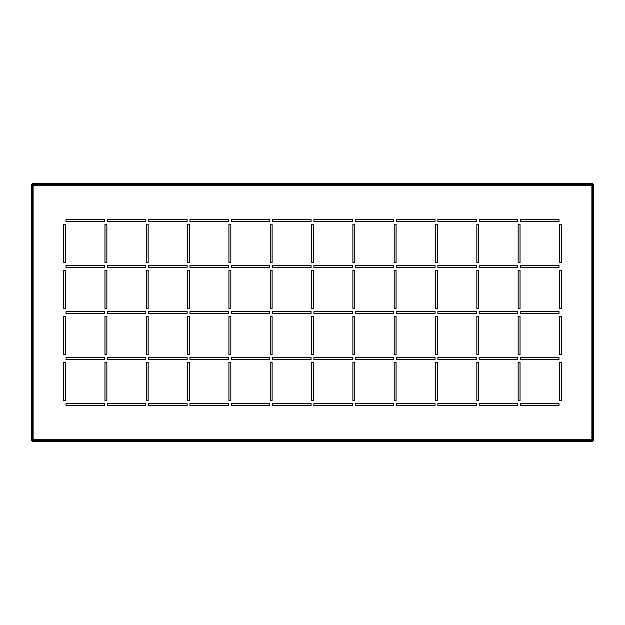 <?xml version="1.0" encoding="UTF-8"?>
<svg xmlns="http://www.w3.org/2000/svg" width="625" height="625" viewBox="0 0 625 625"><rect width="100%" height="100%" fill="white"/><g stroke="black" fill="none" stroke-linecap="round" stroke-linejoin="round"><path stroke-width="0.94" d="M148.633 219.531L187.133 219.531L187.133 221.414L148.633 221.414L148.633 219.531M228.922 224.227L230.805 224.227L230.805 262.727L228.922 262.727L228.922 224.227M189.953 219.531L228.453 219.531L228.453 221.414L189.953 221.414L189.953 219.531M270.242 224.227L272.117 224.227L272.117 262.727L270.242 262.727L270.242 224.227M65.992 219.531L104.5 219.531L104.5 221.414L65.992 221.414L65.992 219.531M146.289 224.227L148.164 224.227L148.164 262.727L146.289 262.727L146.289 224.227M107.313 219.531L145.812 219.531L145.812 221.414L107.313 221.414L107.313 219.531M187.602 224.227L189.484 224.227L189.484 262.727L187.602 262.727L187.602 224.227M313.906 219.531L352.414 219.531L352.414 221.414L313.906 221.414L313.906 219.531M394.195 224.227L396.078 224.227L396.078 262.727L394.195 262.727L394.195 224.227M355.227 219.531L393.727 219.531L393.727 221.414L355.227 221.414L355.227 219.531M435.516 224.227L437.398 224.227L437.398 262.727L435.516 262.727L435.516 224.227M231.273 219.531L269.773 219.531L269.773 221.414L231.273 221.414L231.273 219.531M311.562 224.227L313.438 224.227L313.438 262.727L311.562 262.727L311.562 224.227M272.586 219.531L311.094 219.531L311.094 221.414L272.586 221.414L272.586 219.531M352.883 224.227L354.758 224.227L354.758 262.727L352.883 262.727L352.883 224.227M189.953 265.547L228.453 265.547L228.453 267.422L189.953 267.422L189.953 265.547M270.242 270.242L272.117 270.242L272.117 308.742L270.242 308.742L270.242 270.242M231.273 265.547L269.773 265.547L269.773 267.422L231.273 267.422L231.273 265.547M311.562 270.242L313.438 270.242L313.438 308.742L311.562 308.742L311.562 270.242M107.313 265.547L145.812 265.547L145.812 267.422L107.313 267.422L107.313 265.547M187.602 270.242L189.484 270.242L189.484 308.742L187.602 308.742L187.602 270.242M148.633 265.547L187.133 265.547L187.133 267.422L148.633 267.422L148.633 265.547M228.922 270.242L230.805 270.242L230.805 308.742L228.922 308.742L228.922 270.242M355.227 265.547L393.727 265.547L393.727 267.422L355.227 267.422L355.227 265.547M435.516 270.242L437.398 270.242L437.398 308.742L435.516 308.742L435.516 270.242M396.547 265.547L435.047 265.547L435.047 267.422L396.547 267.422L396.547 265.547M104.969 224.227L106.844 224.227L106.844 262.727L104.969 262.727L104.969 224.227M272.586 265.547L311.094 265.547L311.094 267.422L272.586 267.422L272.586 265.547M352.883 270.242L354.758 270.242L354.758 308.742L352.883 308.742L352.883 270.242M313.906 265.547L352.414 265.547L352.414 267.422L313.906 267.422L313.906 265.547M394.195 270.242L396.078 270.242L396.078 308.742L394.195 308.742L394.195 270.242M437.867 265.547L476.367 265.547L476.367 267.422L437.867 267.422L437.867 265.547M476.836 270.242L478.711 270.242L478.711 308.742L476.836 308.742L476.836 270.242M479.188 311.562L517.688 311.562L517.688 313.438L479.188 313.438L479.188 311.562M518.156 316.258L520.031 316.258L520.031 354.758L518.156 354.758L518.156 316.258M437.867 311.562L476.367 311.562L476.367 313.438L437.867 313.438L437.867 311.562M476.836 316.258L478.711 316.258L478.711 354.758L476.836 354.758L476.836 316.258M479.188 357.578L517.688 357.578L517.688 359.453L479.188 359.453L479.188 357.578M518.156 362.273L520.031 362.273L520.031 400.773L518.156 400.773L518.156 362.273M518.156 224.227L520.031 224.227L520.031 262.727L518.156 262.727L518.156 224.227M479.188 219.531L517.688 219.531L517.688 221.414L479.188 221.414L479.188 219.531M559.477 224.227L561.352 224.227L561.352 262.727L559.477 262.727L559.477 224.227M476.367 405.469L437.867 405.469L437.867 403.586L476.367 403.586L476.367 405.469M437.867 219.531L476.367 219.531L476.367 221.414L437.867 221.414L437.867 219.531M476.836 224.227L478.711 224.227L478.711 262.727L476.836 262.727L476.836 224.227M479.188 265.547L517.688 265.547L517.688 267.422L479.188 267.422L479.188 265.547M518.156 270.242L520.031 270.242L520.031 308.742L518.156 308.742L518.156 270.242M517.688 405.469L479.188 405.469L479.188 403.586L517.688 403.586L517.688 405.469M559.008 405.469L520.5 405.469L520.5 403.586L559.008 403.586L559.008 405.469M63.648 262.727L63.648 224.227L65.523 224.227L65.523 262.727L63.648 262.727M63.648 308.742L63.648 270.242L65.523 270.242L65.523 308.742L63.648 308.742M63.648 354.758L63.648 316.258L65.523 316.258L65.523 354.758L63.648 354.758M63.648 400.773L63.648 362.273L65.523 362.273L65.523 400.773L63.648 400.773M104.5 405.469L65.992 405.469L65.992 403.586L104.5 403.586L104.5 405.469M396.547 219.531L435.047 219.531L435.047 221.414L396.547 221.414L396.547 219.531M437.867 357.578L476.367 357.578L476.367 359.453L437.867 359.453L437.867 357.578M476.836 362.273L478.711 362.273L478.711 400.773L476.836 400.773L476.836 362.273M520.5 265.547L559.008 265.547L559.008 267.422L520.5 267.422L520.5 265.547M559.477 270.242L561.352 270.242L561.352 308.742L559.477 308.742L559.477 270.242M520.5 311.562L559.008 311.562L559.008 313.438L520.5 313.438L520.5 311.562M559.477 316.258L561.352 316.258L561.352 354.758L559.477 354.758L559.477 316.258M520.5 357.578L559.008 357.578L559.008 359.453L520.5 359.453L520.5 357.578M559.477 362.273L561.352 362.273L561.352 400.773L559.477 400.773L559.477 362.273M146.289 362.273L148.164 362.273L148.164 400.773L146.289 400.773L146.289 362.273M65.992 357.578L104.5 357.578L104.5 359.453L65.992 359.453L65.992 357.578M104.969 362.273L106.844 362.273L106.844 400.773L104.969 400.773L104.969 362.273M145.812 405.469L107.313 405.469L107.313 403.586L145.812 403.586L145.812 405.469M228.922 362.273L230.805 362.273L230.805 400.773L228.922 400.773L228.922 362.273M148.633 357.578L187.133 357.578L187.133 359.453L148.633 359.453L148.633 357.578M187.602 362.273L189.484 362.273L189.484 400.773L187.602 400.773L187.602 362.273M107.313 357.578L145.812 357.578L145.812 359.453L107.313 359.453L107.313 357.578M187.133 405.469L148.633 405.469L148.633 403.586L187.133 403.586L187.133 405.469M228.453 405.469L189.953 405.469L189.953 403.586L228.453 403.586L228.453 405.469M269.773 405.469L231.273 405.469L231.273 403.586L269.773 403.586L269.773 405.469M311.094 405.469L272.586 405.469L272.586 403.586L311.094 403.586L311.094 405.469M352.414 405.469L313.906 405.469L313.906 403.586L352.414 403.586L352.414 405.469M393.727 405.469L355.227 405.469L355.227 403.586L393.727 403.586L393.727 405.469M435.047 405.469L396.547 405.469L396.547 403.586L435.047 403.586L435.047 405.469M231.273 311.562L269.773 311.562L269.773 313.438L231.273 313.438L231.273 311.562M311.562 316.258L313.438 316.258L313.438 354.758L311.562 354.758L311.562 316.258M272.586 311.562L311.094 311.562L311.094 313.438L272.586 313.438L272.586 311.562M352.883 316.258L354.758 316.258L354.758 354.758L352.883 354.758L352.883 316.258M148.633 311.562L187.133 311.562L187.133 313.438L148.633 313.438L148.633 311.562M228.922 316.258L230.805 316.258L230.805 354.758L228.922 354.758L228.922 316.258M189.953 311.562L228.453 311.562L228.453 313.438L189.953 313.438L189.953 311.562M270.242 316.258L272.117 316.258L272.117 354.758L270.242 354.758L270.242 316.258M396.547 311.562L435.047 311.562L435.047 313.438L396.547 313.438L396.547 311.562M104.969 270.242L106.844 270.242L106.844 308.742L104.969 308.742L104.969 270.242M65.992 265.547L104.5 265.547L104.5 267.422L65.992 267.422L65.992 265.547M146.289 270.242L148.164 270.242L148.164 308.742L146.289 308.742L146.289 270.242M313.906 311.562L352.414 311.562L352.414 313.438L313.906 313.438L313.906 311.562M394.195 316.258L396.078 316.258L396.078 354.758L394.195 354.758L394.195 316.258M355.227 311.562L393.727 311.562L393.727 313.438L355.227 313.438L355.227 311.562M435.516 316.258L437.398 316.258L437.398 354.758L435.516 354.758L435.516 316.258M272.586 357.578L311.094 357.578L311.094 359.453L272.586 359.453L272.586 357.578M352.883 362.273L354.758 362.273L354.758 400.773L352.883 400.773L352.883 362.273M313.906 357.578L352.414 357.578L352.414 359.453L313.906 359.453L313.906 357.578M394.195 362.273L396.078 362.273L396.078 400.773L394.195 400.773L394.195 362.273M189.953 357.578L228.453 357.578L228.453 359.453L189.953 359.453L189.953 357.578M270.242 362.273L272.117 362.273L272.117 400.773L270.242 400.773L270.242 362.273M231.273 357.578L269.773 357.578L269.773 359.453L231.273 359.453L231.273 357.578M311.562 362.273L313.438 362.273L313.438 400.773L311.562 400.773L311.562 362.273M65.992 311.562L104.5 311.562L104.5 313.438L65.992 313.438L65.992 311.562M146.289 316.258L148.164 316.258L148.164 354.758L146.289 354.758L146.289 316.258M107.313 311.562L145.812 311.562L145.812 313.438L107.313 313.438L107.313 311.562M187.602 316.258L189.484 316.258L189.484 354.758L187.602 354.758L187.602 316.258M355.227 357.578L393.727 357.578L393.727 359.453L355.227 359.453L355.227 357.578M435.516 362.273L437.398 362.273L437.398 400.773L435.516 400.773L435.516 362.273M396.547 357.578L435.047 357.578L435.047 359.453L396.547 359.453L396.547 357.578M104.969 316.258L106.844 316.258L106.844 354.758L104.969 354.758L104.969 316.258M559.008 219.531L559.008 221.414L520.5 221.414L520.5 219.531L559.008 219.531M592.812 440.516L591.875 439.742L592.648 440.68L32.352 440.68L33.125 439.742L32.188 440.516L32.188 184.484L33.125 185.258L32.352 184.32L592.648 184.32L591.875 185.258L592.812 184.484L592.812 440.516L593.742 440.523L592.812 440.516M592.812 184.484L593.75 184.484L593.75 440.516M32.352 441.625L32.352 440.68L32.352 441.625L592.648 441.625L592.648 440.68M32.352 183.375L32.352 184.32L32.352 183.375L592.648 183.375L592.648 184.32M32.188 440.516L31.25 440.516L31.297 184.484M31.25 184.484L32.188 184.484L31.258 184.477M33.125 185.258L591.875 185.258L591.875 439.742L33.125 439.742L33.125 185.258"/></g></svg>
